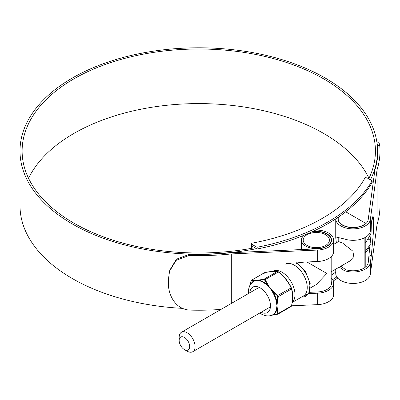 <?xml version="1.0" encoding="UTF-8"?>
<svg xmlns="http://www.w3.org/2000/svg" width="400" height="400" viewBox="0 0 400 400"><rect width="100%" height="100%" fill="white"/><g stroke="black" fill="none" stroke-linecap="round" stroke-linejoin="round"><path stroke-width="0.6" d="M257.02 247.275A182.89 105.59 0 0 0 372.14 180.81L367.195 177.955L365.18 177.585A174.545 100.77 180 0 1 251.44 243.255L252.075 244.42L257.02 247.275L257.02 249A182.89 105.59 0 0 0 372.14 182.535L372.14 180.81M257.02 249L252.075 246.145L252.075 244.42M251.44 248.35L251.44 243.255M252.075 246.145L252.075 248.235M335.745 272.085A176.655 101.99 180 0 1 331.185 275.19M333.215 280.99A182.89 105.59 0 0 0 337.705 278.07M365.225 253.15A182.89 105.59 0 0 0 370.19 246.21M332.535 279.685A182.89 105.59 0 0 0 336.83 276.93M365.225 251.425A182.89 105.59 0 0 0 370.365 244.215M370.66 240.45L367.97 238.9M187.125 351.16L184.43 349.605A7.445 4.3 -120 0 0 189.695 346.565A7.445 4.3 -120 0 0 184.43 337.44A7.445 4.3 -120 0 0 179.165 340.485A7.445 4.3 -120 0 0 184.43 349.605L187.125 351.16A11.26 6.5 60 0 0 192.755 351.715L269.66 307.315M179.165 340.485L179.165 337.37A11.26 6.5 60 0 1 181.495 332.22A11.26 6.5 60 0 1 187.125 332.775A11.26 6.5 60 0 1 194.48 342.695A11.26 6.5 60 0 1 192.755 351.715M331.185 271.795L349.825 261.035L353.795 256.65L352.88 251.175L342.56 243.035L338.565 241.535L333.645 244.375M338.57 216.99A14.86 8.58 0 0 0 338.205 218.87A14.86 8.58 0 0 0 348.3 226.995A14.86 8.58 0 0 0 364.87 224.08A1.73 1 0 0 0 365.225 223.475A1.73 1 0 0 0 364.72 222.77L346.315 212.14A1.73 1 0 0 0 345.565 211.89M28.555 178.29A176.655 101.99 180 0 1 323.685 133.465A176.655 101.99 180 0 1 368.985 178.29M254.81 247.725A176.655 101.99 180 0 1 73.855 223.12A176.655 101.99 180 0 1 22.115 151A176.655 101.99 180 0 1 131.165 56.77A176.655 101.99 180 0 1 323.685 78.88A176.655 101.99 180 0 1 375.43 151A176.655 101.99 180 0 1 368.72 178.835M189.065 255.48L176.095 260.375L169.565 271.185L169.915 269.98L176.435 259.19L189.425 254.27L189.065 255.48A181.23 104.63 0 0 0 231.315 253.93L317.67 250.05A17.32 10 0 0 0 333.645 240.08A17.32 10 0 0 0 328.575 233.01A17.32 10 0 0 0 315.72 230.09M333.645 240.08L333.645 251.535A17.32 10 180 0 1 317.67 261.505L304.125 262.115L296.865 262.92M189.425 254.27A179.115 103.41 0 0 0 231.045 252.72L317.505 248.835A15.205 8.78 0 0 0 331.535 240.08A15.205 8.78 0 0 0 327.08 233.875A15.205 8.78 0 0 0 312.55 231.575M309.42 292.33L317.505 291.965A15.205 8.78 0 0 0 331.535 283.21A15.205 8.78 0 0 0 331.185 281.35M256.475 248.685A178.77 103.21 180 0 1 72.36 223.98A178.77 103.21 180 0 1 20 151A178.77 103.21 180 0 1 130.36 55.645A178.77 103.21 180 0 1 325.18 78.015A178.77 103.21 180 0 1 377.54 151A178.77 103.21 180 0 1 370.43 179.825M182.195 308.35A178.77 103.21 180 0 1 72.36 278.565A178.77 103.21 180 0 1 20 205.585L20 151M371.12 232.995A178.77 103.21 180 0 1 365.225 243.23M340.805 266.24L345.82 269.72A15.205 8.78 0 0 0 368.225 262.68L371.04 234.53L371.39 221.48L370.725 217.1M338.105 217.305A15.205 8.78 0 0 0 337.86 218.87A15.205 8.78 0 0 0 352.475 227.64A15.205 8.78 0 0 0 368.225 219.55L374.955 169.63A179.115 103.41 0 0 0 377.885 151A179.115 103.41 0 0 0 377.645 145.6L376.99 142.91M308.755 293.58L317.67 293.18A17.32 10 0 0 0 333.645 283.21A17.32 10 0 0 0 331.245 278.13L331.185 278.165M231.315 253.93L231.315 303.455M291.63 305.805L317.67 304.635A17.32 10 0 0 0 333.645 294.665L333.645 283.21M339.3 267.11L344.27 270.615A17.32 10 0 0 0 370.335 262.775L371.39 254.955L373.335 233.2L373.685 220.155L373.025 215.775L371.39 223.28L370.335 231.1A17.32 10 180 0 1 344.27 238.935L336.135 237.07L335.75 237.935L336.365 242.805M335.745 237.935L335.745 218.875A17.32 10 0 0 0 352.4 228.86A17.32 10 0 0 0 370.335 219.645L377.055 169.79L377.055 224.375A181.23 104.63 0 0 0 380 205.585L380 151A181.23 104.63 0 0 0 379.74 145.395L377.645 145.6M335.745 269.16L335.745 273.455A17.32 10 0 0 0 352.395 283.445A17.32 10 0 0 0 370.335 274.23L377.055 224.375M376.945 142.91L379.035 142.705L379.74 145.395M377.055 169.79A181.23 104.63 0 0 0 380 151M169.565 271.185L168.375 279.605L168.375 283.28C168.265 293.78 174.32 308.685 189.065 310.065A181.23 104.63 0 0 0 220.97 309.43M285.12 264.23A18.325 10.58 60 0 1 294.285 265.14A18.325 10.58 60 0 1 306.255 281.285A18.325 10.58 60 0 1 303.445 295.97L292.255 302.43M325.61 234.72A13.13 7.58 0 0 0 311.305 233.08A13.13 7.58 0 0 0 303.2 240.08A13.13 7.58 0 0 0 307.045 245.44A13.13 7.58 0 0 0 321.35 247.085A13.13 7.58 0 0 0 329.455 240.08A13.13 7.58 0 0 0 325.61 234.72M304.045 235.25A14.86 8.58 0 0 0 301.465 240.08A14.86 8.58 0 0 0 305.82 246.145A14.86 8.58 0 0 0 322.015 248.005A14.86 8.58 0 0 0 331.185 240.08A14.86 8.58 0 0 0 326.835 234.015A14.86 8.58 0 0 0 311.835 231.905M310.42 287.94L316.325 284.53L326.835 273.44L306.99 261.985M331.185 285.075L331.185 256.67M251.475 283.1A19.505 11.26 60 0 1 253.975 280.855L254.71 280.675A0.54 0.455 -91.6 0 1 254.935 280.4L258.835 280.05A0.54 0.395 82.1 0 0 258.655 280.32L259.54 280.36A19.505 11.26 60 0 1 263.465 281.965A19.505 11.26 60 0 1 267.39 284.89L264.38 279.61L259.54 280.36A0.54 0.385 -76.8 0 1 259.29 280.775L256.555 280.415L253.8 281.265A19.235 11.105 -120 0 0 253.13 281.67L249.725 285.695L248.66 289.04L248.47 293.55M264.925 272.56A0.54 0.325 78.2 0 0 264.835 272.56L272.43 271.345L277.675 271.42A0.54 0.495 98.1 0 1 277.925 271.54L278.505 271.875C284.21 276.325 288.485 281.64 291.32 287.82L291.61 288.565C293.075 293.435 293.075 299.13 291.61 305.655L291.495 305.86C292.925 299.43 292.925 293.805 291.495 288.985L291.02 287.76C288.245 281.705 284.025 276.455 278.365 272.015L277.41 271.465C274.635 271.015 270.415 271.39 264.755 272.595L264.835 272.56A0.54 0.325 78.2 0 0 264.755 272.595L264.275 273.27M267.03 285.245L267.39 284.89L268.22 285.845L268.545 285.655L270.165 288.275L272.445 290.51L272.165 290.75L272.955 291.81A19.505 11.26 60 0 1 276.88 301.925L276.95 303.08A0.54 0.28 4.6 0 0 277.3 303.02L276.97 305.81L277.3 308.22A0.54 0.34 175 0 1 276.95 308.34L276.88 309.345A0.54 0.375 13.3 0 0 276.39 309.365L276.97 305.81L276.39 302.05A19.235 11.105 -120 0 0 272.52 292.075L270.165 288.275L267.03 285.245A19.235 11.105 -120 0 0 263.16 282.36A19.235 11.105 -120 0 0 259.29 280.775M271.85 315.165L272.52 314.87A19.235 11.105 -120 0 0 276.39 309.365M259.73 313.05L261.065 313.895C265.32 316.19 269.08 316.54 272.355 314.955L272.52 314.87A0.54 0.44 62.6 0 1 272.955 314.93L272.165 315.145A0.54 0.395 82.1 0 0 272.33 315.17L272.33 315.17A0.54 0.395 82.1 0 0 272.445 315.125L277.8 314.17A0.54 0.325 78.2 0 1 277.72 314.205L278.275 313.495L291.495 305.86L291.185 306.495L291.64 305.755C292.615 300.415 292.96 296.72 292.68 294.665L291.635 288.62A0.54 0.385 164.3 0 1 291.495 288.985L278.275 296.62L277.3 303.02M251.23 280.7L251.535 280.225A0.54 0.495 -81.9 0 0 251.23 280.7L253.975 280.855A0.54 0.44 -117.4 0 1 253.8 281.265M277.73 296.58L277.445 295.835L277.8 295.39L278.275 296.62L277.73 296.58L276.88 301.925L276.39 302.05M277.445 295.835L272.955 291.81L272.52 292.075M264.625 279.89L278.365 272.015L277.675 271.42A0.54 0.495 98.1 0 0 277.41 271.465L264.19 279.095L265.145 279.645L268.545 285.655M291.32 287.82L277.8 295.39L272.445 290.51M291.61 288.565A0.54 0.385 164.3 0 1 291.635 288.62L291.315 287.8C288.485 281.645 284.22 276.335 278.51 271.865M277.445 314.08L277.73 313.665L276.88 309.345A19.505 11.26 60 0 1 272.955 314.93L277.445 314.08A0.54 0.325 78.2 0 0 277.72 314.205L271.6 315.28M277.73 313.665A0.54 0.385 -15.7 0 0 278.275 313.495L277.3 308.22M264.05 279.555A0.54 0.325 -101.8 0 1 264.19 279.095L258.835 280.05M250.235 284.75L251 280.925M250.945 281.11L250.285 284.67M364.87 267.535L364.87 237.64M364.87 224.405L364.87 224.08M317.67 250.05L317.67 261.505M317.67 293.18L317.67 304.635M370.335 219.645L370.335 231.1M370.335 262.775L370.335 274.23M344.27 270.615L345.82 269.72M369.09 256.285L371.39 254.955M296.59 262.755L305.455 271.555L310.22 283.665L308.7 293.665L301.51 297.085A19.725 11.39 -120 0 0 309.655 283.745A19.725 11.39 -120 0 0 296 263.005M272.86 271.31L272.875 271.3A18.325 10.58 60 0 1 282.035 272.21A18.325 10.58 60 0 1 293.67 287.3A18.325 10.58 60 0 1 292.28 302.245M249.795 292.785A14.655 8.46 60 0 1 260.115 287.86A14.655 8.46 60 0 1 270.465 305.265A14.655 8.46 60 0 1 261.05 312.285M271.665 315.255L272.165 315.145A0.54 0.465 70.4 0 0 271.97 315.13M276.62 308.38A0.54 0.33 13.5 0 1 276.95 308.34L276.95 303.08A0.54 0.28 -12.5 0 0 276.62 303.205M271.85 290.91L272.165 290.75L268.22 285.845L267.97 286.085M258.43 280.58A0.54 0.425 -76.9 0 0 258.655 280.32L254.71 280.675A0.54 0.405 -112 0 1 254.55 280.925M264.755 272.595L251.535 280.225L254.935 280.4M338.205 218.87L338.205 220.73M338.205 237.08L338.205 241.74M365.225 223.475L365.225 224.14M365.225 237.445L365.225 267.275M181.495 332.22L258.405 287.815M377.54 151L377.54 157.425M331.185 240.08L331.185 241.945M301.465 240.08L301.465 249.555M272.355 314.955L271.895 315.145M278.03 314.09L291.185 306.495M251.37 280.27L264.525 272.675"/></g></svg>
